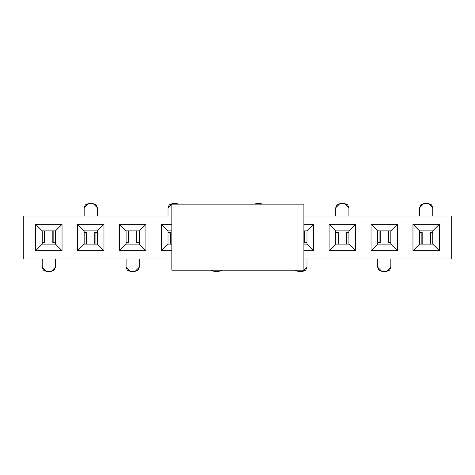 <?xml version="1.0" encoding="UTF-8"?>
<svg xmlns="http://www.w3.org/2000/svg" width="475" height="475" viewBox="0 0 475 475"><rect width="100%" height="100%" fill="white"/><g stroke="black" fill="none" stroke-linecap="round" stroke-linejoin="round"><path stroke-width="0.71" d="M171.843 204.161L303.887 204.161L171.843 204.161L171.843 270.18L303.887 270.18L303.887 204.161L303.887 270.18L171.843 270.18L171.843 204.161M23.75 258.958L171.843 258.958L23.75 258.958L23.75 216.042L23.75 258.958M171.843 250.705L161.411 250.705L161.411 224.295L171.843 224.295L161.411 224.295L161.411 250.705L171.843 250.705M171.843 216.042L23.75 216.042L171.843 216.042M145.89 224.295L145.89 250.705L119.486 250.705L119.486 224.295L145.89 224.295L139.288 230.898L139.288 244.102L145.89 250.705L145.89 224.295L119.486 224.295L119.486 250.705L145.89 250.705L139.288 244.102L126.089 244.102L119.486 250.705L126.089 244.102L126.089 230.898L119.486 224.295L126.089 230.898L139.288 230.898L145.89 224.295M103.966 224.295L103.966 250.705L77.562 250.705L77.562 224.295L103.966 224.295L97.363 230.898L97.363 244.102L103.966 250.705L103.966 224.295L77.562 224.295L77.562 250.705L103.966 250.705L97.363 244.102L84.164 244.102L77.562 250.705L84.164 244.102L84.164 230.898L77.562 224.295L84.164 230.898L97.363 230.898L103.966 224.295M62.041 224.295L62.041 250.705L35.637 250.705L35.637 224.295L62.041 224.295L55.438 230.898L55.438 244.102L62.041 250.705L62.041 224.295L35.637 224.295L35.637 250.705L62.041 250.705L55.438 244.102L42.239 244.102L35.637 250.705L42.239 244.102L42.239 230.898L35.637 224.295L42.239 230.898L55.438 230.898L62.041 224.295M451.25 258.958L451.25 216.042L303.887 216.042L451.25 216.042L451.25 258.958L303.887 258.958L451.25 258.958M303.887 224.295L313.589 224.295L313.589 250.705L303.887 250.705L313.589 250.705L313.589 224.295L303.887 224.295M439.363 224.295L439.363 250.705L412.959 250.705L412.959 224.295L439.363 224.295L432.761 230.898L432.761 244.102L439.363 250.705L439.363 224.295L412.959 224.295L412.959 250.705L439.363 250.705L432.761 244.102L419.562 244.102L412.959 250.705L419.562 244.102L419.562 230.898L412.959 224.295L419.562 230.898L432.761 230.898L439.363 224.295M397.438 224.295L397.438 250.705L371.034 250.705L371.034 224.295L397.438 224.295L390.836 230.898L390.836 244.102L397.438 250.705L397.438 224.295L371.034 224.295L371.034 250.705L397.438 250.705L390.836 244.102L377.637 244.102L371.034 250.705L377.637 244.102L377.637 230.898L371.034 224.295L377.637 230.898L390.836 230.898L397.438 224.295M355.514 224.295L355.514 250.705L329.11 250.705L329.11 224.295L355.514 224.295L348.911 230.898L348.911 244.102L355.514 250.705L355.514 224.295L329.11 224.295L329.11 250.705L355.514 250.705L348.911 244.102L335.712 244.102L329.11 250.705L335.712 244.102L335.712 230.898L329.11 224.295L335.712 230.898L348.911 230.898L355.514 224.295M171.843 244.102L168.013 244.102L161.411 250.705L168.013 244.102L168.013 230.898L161.411 224.295L168.013 230.898L171.843 230.898L168.013 230.898L168.013 244.102L171.843 244.102M306.987 230.898L313.589 224.295L306.987 230.898L306.987 244.102L313.589 250.705L306.987 244.102L303.887 244.102L306.987 244.102L306.987 230.898L303.887 230.898L306.987 230.898M139.288 244.102L139.288 230.898L126.089 230.898L126.089 244.102L139.288 244.102M97.363 244.102L97.363 230.898L84.164 230.898L84.164 244.102L97.363 244.102M55.438 244.102L55.438 230.898L42.239 230.898L42.239 244.102L55.438 244.102M432.761 244.102L432.761 230.898L419.562 230.898L419.562 244.102L432.761 244.102M390.836 244.102L390.836 230.898L377.637 230.898L377.637 244.102L390.836 244.102M348.911 244.102L348.911 230.898L335.712 230.898L335.712 244.102L348.911 244.102M344.785 203.662L347.706 204.873L348.911 207.789L348.911 216.042L348.911 207.789L344.785 203.662L339.839 203.662L344.785 203.662L339.839 203.662L335.712 207.789L336.918 204.873L339.839 203.662M260.935 203.662L262.901 204.161L260.935 203.662L255.989 203.662L260.935 203.662L255.989 203.662L254.024 204.161L255.989 203.662M428.634 203.662L431.555 204.873L432.761 207.789L432.761 216.042L432.761 207.789L428.64 203.662L423.688 203.662L428.64 203.662L423.688 203.662L419.562 207.789L420.767 204.873L423.688 203.662M177.086 203.662L179.051 204.161L177.086 203.662L172.14 203.662L177.086 203.662L172.14 203.662L168.013 207.789L169.219 204.873L172.14 203.662M93.237 203.662L96.158 204.873L97.363 207.789L97.363 216.042L97.363 207.789L93.237 203.662L88.285 203.662L93.237 203.662L88.285 203.662L84.164 207.789L85.369 204.873L88.285 203.662M46.366 271.338L43.445 270.127L42.239 267.211L42.239 258.958L42.239 267.211L46.36 271.338L51.312 271.338L46.36 271.338L51.312 271.338L55.438 267.211L54.233 270.127L51.312 271.338M297.914 271.338L295.046 270.18L297.914 271.338L302.86 271.338L297.914 271.338L302.86 271.338L306.987 267.211L305.781 270.127L302.86 271.338M381.763 271.338L378.842 270.127L377.637 267.211L377.637 258.958L377.637 267.211L381.763 271.338L386.715 271.338L381.763 271.338L386.715 271.338L390.836 267.211L389.631 270.127L386.715 271.338M130.215 271.338L127.294 270.127L126.089 267.211L126.089 258.958L126.089 267.211L130.215 271.338L135.161 271.338L130.215 271.338L135.161 271.338L139.288 267.211L138.083 270.127L135.161 271.338M214.065 271.338L211.197 270.18L214.065 271.338L219.011 271.338L214.065 271.338L219.011 271.338L221.878 270.18L219.011 271.338M346.619 232.548L346.619 244.102L346.619 232.548L348.911 232.548L346.922 232.548M336.407 232.548L338.004 232.548L337.701 232.548L338.004 232.548L338.004 244.102L338.004 232.548L336.407 232.548L335.712 232.993L336.407 232.548L335.712 232.548L336.407 232.548M430.469 232.548L430.469 244.102L430.469 232.548L432.761 232.548L430.772 232.548M420.256 232.548L421.853 232.548L421.551 232.548L421.853 232.548L421.853 244.102L421.853 232.548L420.256 232.548L419.562 232.993L420.256 232.548L419.562 232.548L420.256 232.548M168.708 232.548L170.305 232.548L170.002 232.548L170.305 232.548L170.305 244.102L170.305 232.548L168.708 232.548L168.013 232.993L168.708 232.548L168.013 232.548L168.708 232.548M138.593 242.452L136.996 242.452L137.299 242.452L136.996 242.452L136.996 230.898L136.996 242.452L138.593 242.452L139.288 242.007L138.593 242.452L139.288 242.452L138.593 242.452M95.071 232.548L95.071 244.102L95.071 232.548L97.363 232.548L95.374 232.548M84.859 232.548L86.456 232.548L86.153 232.548L86.456 232.548L86.456 244.102L86.456 232.548L84.859 232.548L84.164 232.993L84.859 232.548L84.164 232.548L84.859 232.548M54.744 242.452L53.147 242.452L53.449 242.452L53.147 242.452L53.147 230.898L53.147 242.452L54.744 242.452L55.438 242.007L54.744 242.452L55.438 242.452L54.744 242.452M44.531 242.452L44.531 230.898L44.531 242.452L42.239 242.452L44.228 242.452M306.292 242.452L304.695 242.452L304.997 242.452L304.695 242.452L304.695 230.898L304.695 242.452L306.292 242.452L306.987 242.007L306.292 242.452L306.987 242.452L306.292 242.452M379.929 242.452L379.929 230.898L379.929 242.452L377.637 242.452L379.626 242.452M390.141 242.452L388.544 242.452L388.847 242.452L388.544 242.452L388.544 230.898L388.544 242.452L390.141 242.452L390.836 242.007L390.141 242.452L390.836 242.452L390.141 242.452M128.381 242.452L128.381 230.898L128.381 242.452L126.089 242.452L128.078 242.452M348.911 232.993L348.217 232.548L348.911 232.993M432.761 232.993L432.066 232.548L432.761 232.993M97.363 232.993L96.668 232.548L97.363 232.993M42.239 242.007L42.934 242.452L42.239 242.007M377.637 242.007L378.332 242.452L377.637 242.007M126.089 242.007L126.783 242.452L126.089 242.007M335.712 216.042L335.712 207.789L335.712 216.042M419.562 216.042L419.562 207.789L419.562 216.042M168.013 216.042L168.013 207.789L168.013 216.042M84.164 216.042L84.164 207.789L84.164 216.042M55.438 258.958L55.438 267.211L55.438 258.958M306.987 258.958L306.987 267.211L306.987 258.958M390.836 258.958L390.836 267.211L390.836 258.958M139.288 258.958L139.288 267.211L139.288 258.958M348.911 216.042L348.911 207.789M432.761 216.042L432.761 207.789M97.363 216.042L97.363 207.789M42.239 258.958L42.239 267.211M377.637 258.958L377.637 267.211M126.089 258.958L126.089 267.211M388.218 230.898L388.218 242.452M380.255 230.898L380.255 242.452M346.293 244.102L346.293 232.548M338.331 244.102L338.331 232.548M304.368 230.898L304.368 242.452M422.18 244.102L422.18 232.548M430.142 244.102L430.142 232.548M170.632 244.102L170.632 232.548M136.669 230.898L136.669 242.452M128.707 230.898L128.707 242.452M94.745 244.102L94.745 232.548M86.782 244.102L86.782 232.548M52.82 230.898L52.82 242.452M44.858 230.898L44.858 242.452"/></g></svg>
